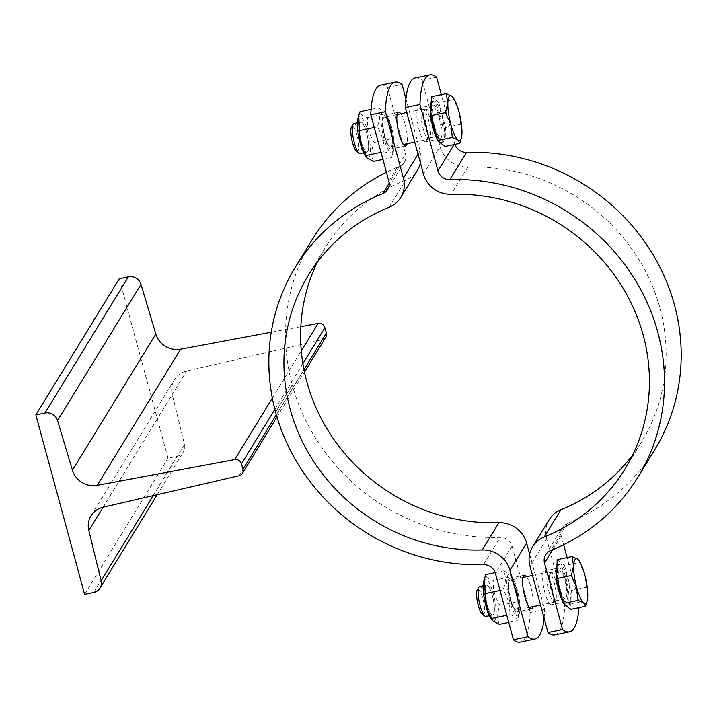 <?xml version="1.0" encoding="UTF-8"?>
<svg xmlns="http://www.w3.org/2000/svg" width="717" height="717" viewBox="0 0 717 717"><rect width="100%" height="100%" fill="white"/><g stroke="black" fill="none" stroke-linecap="round" stroke-linejoin="round"><path stroke-width="0.54" stroke-dasharray="3.58 2.69" d="M300.826 326.674L271.25 332.213M119.264 278.77L168.011 458.199L177.117 456.29A10.522 9.921 -148.5 0 0 183.409 451.925A10.522 9.921 -148.5 0 0 184.511 444.585L172.232 394.377A21.044 19.843 31.5 0 1 174.437 379.705A21.044 19.843 31.5 0 1 186.59 371.056L322.48 339.598A5.736 5.413 -148.5 0 0 325.796 337.232M84.597 594.357L168.011 458.199M312.038 239.935A200.912 189.387 -148.5 0 0 292.267 384.868L275.588 412.096L292.267 384.868A200.912 189.387 -148.5 0 0 500.179 537.383A11.481 10.818 31.5 0 1 512.063 546.094L530.114 612.533A95.675 22.585 -101.8 0 1 520.255 642.1M380.646 85.18A95.675 22.585 -101.8 0 1 387.467 87.51L405.517 153.949A11.481 10.818 31.5 0 1 404.388 162.239A11.481 10.818 31.5 0 1 399.396 166.434A200.912 189.387 -148.5 0 0 386.418 172.268M493.583 614.415A15.308 3.612 -101.8 0 1 485.866 599.385A15.308 3.612 -101.8 0 1 488.322 586.156A15.308 3.612 -101.8 0 1 492.346 595.702A15.308 3.612 -101.8 0 1 494.013 613.34A15.308 3.612 -101.8 0 1 493.583 614.415A15.308 3.612 -101.8 0 1 492.812 615.043A15.308 3.612 -101.8 0 1 486.556 602.63A15.308 3.612 -101.8 0 1 485.776 585.699A15.308 3.612 -101.8 0 1 486.547 585.072A15.308 3.612 -101.8 0 1 488.322 586.156A15.308 3.612 -101.8 0 1 493.215 599.313A15.308 3.612 -101.8 0 1 494.013 613.34A15.308 3.612 -101.8 0 1 493.583 614.415M517.244 609.459A15.308 3.612 78.2 0 0 515.631 589.419A15.308 3.612 78.2 0 0 509.007 581.828A15.308 3.612 78.2 0 0 510.674 599.466A15.308 3.612 78.2 0 0 514.698 609.011A15.308 3.612 78.2 0 0 516.473 610.086A15.308 3.612 78.2 0 0 517.244 609.459A15.308 3.612 78.2 0 0 516.464 592.538A15.308 3.612 78.2 0 0 510.208 580.125A15.308 3.612 78.2 0 0 509.437 580.752A15.308 3.612 78.2 0 0 509.007 581.828A15.308 3.612 78.2 0 0 509.805 595.845A15.308 3.612 78.2 0 0 514.698 609.011A15.308 3.612 78.2 0 0 517.244 609.459M508.953 578.96A17.217 4.069 78.2 0 0 509.823 597.996A17.217 4.069 78.2 0 0 516.867 611.959A17.217 4.069 78.2 0 0 517.316 594.276A17.217 4.069 78.2 0 0 509.814 578.252A17.217 4.069 78.2 0 0 508.953 578.96M483.67 581.63A21.241 5.01 -101.8 0 1 492.857 592.161A21.241 5.01 -101.8 0 1 495.088 619.972A21.241 5.01 -101.8 0 1 491.566 619.354M499.328 624.319C496.917 618.538 497.123 612.219 499.955 605.345C495.08 597.611 492.83 589.32 493.206 580.483C488.116 579.067 485.651 577.104 485.821 574.586M517.826 601.608L518.534 616.548L517.199 620.572C517.369 618.063 514.905 616.1 509.814 614.684C510.19 605.847 507.941 597.557 503.065 589.822C505.897 582.948 506.112 576.62 503.692 570.849L510.181 574.227L511.069 576.746C515.953 584.48 518.203 592.771 517.826 601.608L499.955 605.345M518.749 615.025A21.241 5.01 78.2 0 0 519.35 613.537A21.241 5.01 78.2 0 0 518.248 594.079A21.241 5.01 78.2 0 0 511.454 575.814A21.241 5.01 78.2 0 0 508.048 594.169A21.241 5.01 78.2 0 0 518.749 615.025M508.703 622.356L517.199 620.572M506.794 615.311L509.814 614.684M500.036 590.449L503.065 589.822M493.206 580.483L511.069 576.746M495.169 572.632L503.692 570.849M547.663 572.758A15.308 3.612 -101.8 0 1 548.424 572.13A15.308 3.612 -101.8 0 1 548.819 572.139A15.308 3.612 -101.8 0 1 555.092 586.372A15.308 3.612 -101.8 0 1 555.057 601.93A15.308 3.612 -101.8 0 1 554.698 602.092A15.308 3.612 -101.8 0 1 548.433 589.679A15.308 3.612 -101.8 0 1 547.663 572.758M367.803 151.475A15.308 3.612 -101.8 0 1 360.086 136.445A15.308 3.612 -101.8 0 1 362.551 123.216A15.308 3.612 -101.8 0 1 366.575 132.77A15.308 3.612 -101.8 0 1 368.233 150.409A15.308 3.612 -101.8 0 1 367.803 151.475A15.308 3.612 -101.8 0 1 367.041 152.112A15.308 3.612 -101.8 0 1 360.776 139.69A15.308 3.612 -101.8 0 1 360.006 122.768A15.308 3.612 -101.8 0 1 360.768 122.141A15.308 3.612 -101.8 0 1 362.551 123.216A15.308 3.612 -101.8 0 1 367.445 136.382A15.308 3.612 -101.8 0 1 368.233 150.409A15.308 3.612 -101.8 0 1 367.803 151.475M391.464 146.528A15.308 3.612 78.2 0 0 389.851 126.479A15.308 3.612 78.2 0 0 383.228 118.897A15.308 3.612 78.2 0 0 384.895 136.535A15.308 3.612 78.2 0 0 388.919 146.08A15.308 3.612 78.2 0 0 390.702 147.155A15.308 3.612 78.2 0 0 391.464 146.528A15.308 3.612 78.2 0 0 390.693 129.607A15.308 3.612 78.2 0 0 384.429 117.194A15.308 3.612 78.2 0 0 383.667 117.821A15.308 3.612 78.2 0 0 383.228 118.897A15.308 3.612 78.2 0 0 384.025 132.914A15.308 3.612 78.2 0 0 388.919 146.08A15.308 3.612 78.2 0 0 391.464 146.528M391.948 148.32A17.217 4.069 78.2 0 0 391.079 129.293A17.217 4.069 78.2 0 0 384.043 115.32A17.217 4.069 78.2 0 0 383.586 133.004A17.217 4.069 78.2 0 0 391.088 149.028A17.217 4.069 78.2 0 0 391.948 148.32M357.891 118.699A21.241 5.01 -101.8 0 1 367.077 129.23A21.241 5.01 -101.8 0 1 369.318 157.041A21.241 5.01 -101.8 0 1 365.787 156.414M373.557 161.379C371.137 155.607 371.343 149.288 374.184 142.414C369.3 134.679 367.05 126.389 367.427 117.552C362.336 116.136 359.88 114.173 360.042 111.655M392.047 138.677L392.755 153.617L391.419 157.641C391.59 155.132 389.134 153.16 384.043 151.744C384.42 142.907 382.17 134.626 377.285 126.882C380.127 120.008 380.333 113.689 377.913 107.917L384.402 111.296L385.298 113.815C390.173 121.549 392.423 129.84 392.047 138.677L374.184 142.414M392.979 152.094A21.241 5.01 78.2 0 0 393.57 150.606A21.241 5.01 78.2 0 0 392.468 131.148A21.241 5.01 78.2 0 0 385.683 112.883A21.241 5.01 78.2 0 0 382.269 131.238A21.241 5.01 78.2 0 0 392.979 152.094M382.923 159.416L391.419 157.641M381.014 152.38L384.043 151.744M374.256 127.518L377.285 126.882M367.427 117.552L385.298 113.815M371.074 109.351L377.913 107.917M387.467 87.51L402.031 84.472M420.404 162.867A26.789 25.247 -148.5 0 0 420.081 150.911L405.939 98.865M317.416 261.956A185.604 174.957 31.5 0 1 325.097 247.93A185.604 174.957 31.5 0 1 405.795 180.03A26.789 25.247 -148.5 0 0 417.446 170.234M544.104 618.135A95.675 22.585 78.2 0 0 544.678 609.486L529.639 554.133M544.678 609.486L530.114 612.533M400.812 113.761A17.217 4.069 -101.8 0 1 406.1 128.298A17.217 4.069 -101.8 0 1 407.077 143.732M526.592 576.701A17.217 4.069 -101.8 0 1 531.88 591.229A17.217 4.069 -101.8 0 1 532.856 606.663M421.883 109.826A15.308 3.612 -101.8 0 1 422.645 109.19A15.308 3.612 -101.8 0 1 423.048 109.199A15.308 3.612 -101.8 0 1 429.322 123.441A15.308 3.612 -101.8 0 1 429.277 138.99A15.308 3.612 -101.8 0 1 428.918 139.161A15.308 3.612 -101.8 0 1 422.654 126.748A15.308 3.612 -101.8 0 1 421.883 109.826M558.095 568.68A17.217 4.069 -101.8 0 1 558.955 567.972A17.217 4.069 -101.8 0 1 566.457 583.996A17.217 4.069 -101.8 0 1 566.009 601.68A17.217 4.069 -101.8 0 1 558.964 587.716A17.217 4.069 -101.8 0 1 558.095 568.68M558.839 571.44A14.268 3.37 -101.8 0 1 559.556 570.857A14.268 3.37 -101.8 0 1 565.776 584.14A14.268 3.37 -101.8 0 1 565.399 598.794A14.268 3.37 -101.8 0 1 559.565 587.223A14.268 3.37 -101.8 0 1 558.839 571.44M479.682 586.515A15.308 3.612 -101.8 0 1 486.35 600.756A15.308 3.612 -101.8 0 1 485.947 616.477M482.424 614.415A12.96 3.056 78.2 0 0 483.572 601.339A12.96 3.056 78.2 0 0 477.28 589.804M578.538 560.031L584.687 574.478L587.743 596.401L586.82 602.262M557.181 559.654L564.557 565.552L579.354 562.46M564.557 565.552L571.315 590.414L570.687 609.387M558.57 564.781A21.044 4.965 -101.8 0 1 559.627 563.921A21.044 4.965 -101.8 0 1 568.796 583.504A21.044 4.965 -101.8 0 1 568.249 605.121A21.044 4.965 -101.8 0 1 559.636 588.057A21.044 4.965 -101.8 0 1 558.57 564.781M571.315 590.414L586.112 587.322M556.992 565.31A21.044 4.965 -101.8 0 1 557.118 565.086A21.044 4.965 -101.8 0 1 558.167 564.225A21.044 4.965 -101.8 0 1 567.344 583.808A21.044 4.965 -101.8 0 1 566.788 605.426A21.044 4.965 -101.8 0 1 562.755 601.455M550.154 573.259A14.268 3.37 -101.8 0 1 550.871 572.677A14.268 3.37 -101.8 0 1 551.239 572.677A14.268 3.37 -101.8 0 1 557.091 585.95A14.268 3.37 -101.8 0 1 557.055 600.461A14.268 3.37 -101.8 0 1 556.715 600.613A14.268 3.37 -101.8 0 1 550.88 589.033A14.268 3.37 -101.8 0 1 550.154 573.259M441.089 138.04A17.217 4.069 -101.8 0 1 440.229 138.748A17.217 4.069 -101.8 0 1 432.727 122.724A17.217 4.069 -101.8 0 1 433.176 105.04A17.217 4.069 -101.8 0 1 440.22 119.004A17.217 4.069 -101.8 0 1 441.089 138.04M433.068 108.509A14.268 3.37 -101.8 0 1 433.776 107.926A14.268 3.37 -101.8 0 1 439.996 121.2A14.268 3.37 -101.8 0 1 439.629 135.863A14.268 3.37 -101.8 0 1 433.785 124.283A14.268 3.37 -101.8 0 1 433.068 108.509M353.902 123.575A15.308 3.612 -101.8 0 1 360.57 137.825A15.308 3.612 -101.8 0 1 360.176 153.546M356.654 151.484A12.96 3.056 78.2 0 0 357.801 138.399A12.96 3.056 78.2 0 0 351.5 126.873M452.759 97.1L458.907 111.547L461.972 133.461L461.04 139.331M431.401 96.723L438.786 102.621L453.574 99.529M438.786 102.621L445.544 127.483L444.916 146.447M432.799 101.85A21.044 4.965 -101.8 0 1 433.848 100.989A21.044 4.965 -101.8 0 1 443.025 120.573A21.044 4.965 -101.8 0 1 442.47 142.19A21.044 4.965 -101.8 0 1 433.857 125.116A21.044 4.965 -101.8 0 1 432.799 101.85M445.544 127.483L460.332 124.391M431.213 102.37A21.044 4.965 -101.8 0 1 431.338 102.155A21.044 4.965 -101.8 0 1 432.396 101.294A21.044 4.965 -101.8 0 1 441.564 120.877A21.044 4.965 -101.8 0 1 441.009 142.495A21.044 4.965 -101.8 0 1 436.976 138.515M424.383 110.328A14.268 3.37 -101.8 0 1 425.091 109.737A14.268 3.37 -101.8 0 1 425.459 109.746A14.268 3.37 -101.8 0 1 431.311 123.019A14.268 3.37 -101.8 0 1 431.275 137.521A14.268 3.37 -101.8 0 1 430.935 137.682A14.268 3.37 -101.8 0 1 425.1 126.102A14.268 3.37 -101.8 0 1 424.383 110.328M415.224 77.947A95.675 22.585 -101.8 0 1 422.053 80.277L436.608 77.23M454.874 144.368A11.481 10.818 31.5 0 1 454.659 143.669L441.34 94.644M563.625 544.732L561.205 535.814A11.481 10.818 31.5 0 1 562.334 527.533A11.481 10.818 31.5 0 1 567.326 523.329A200.912 189.387 -148.5 0 0 654.684 449.837M578.969 607.649A95.675 22.585 78.2 0 0 579.255 602.253L567.12 557.584M579.255 602.253L564.691 605.3A95.675 22.585 -101.8 0 1 554.841 634.868M549.285 519.538A26.789 25.247 -148.5 0 0 546.641 538.861L564.691 605.3M422.053 80.277L440.104 146.716A26.789 25.247 -148.5 0 0 467.825 167.052A185.604 174.957 31.5 0 1 637.61 257.475A185.604 174.957 31.5 0 1 641.625 441.833A185.604 174.957 31.5 0 1 632.627 455.044M543.531 571.727A17.217 4.069 78.2 0 0 544.4 590.763A17.217 4.069 78.2 0 0 551.445 604.727A17.217 4.069 78.2 0 0 551.902 587.044A17.217 4.069 78.2 0 0 544.391 571.019A17.217 4.069 78.2 0 0 543.531 571.727M426.534 141.088A17.217 4.069 78.2 0 0 425.665 122.051A17.217 4.069 78.2 0 0 418.62 108.079A17.217 4.069 78.2 0 0 418.163 125.771A17.217 4.069 78.2 0 0 425.674 141.796A17.217 4.069 78.2 0 0 426.534 141.088M272.335 398.141L301.283 350.891M93.703 592.457L177.117 456.29M153.241 495.626L184.511 444.585M103.096 507.233L172.232 394.377M103.185 507.215L186.59 371.056M239.075 475.756L322.48 339.598M276.332 414.767L303.972 369.649M274.871 409.38L302.888 363.644M399.396 166.434L389.188 183.113M420.081 150.911L418.056 154.209M388.838 181.186L405.517 153.949M483.5 564.611L500.179 537.383M512.063 546.094L495.384 573.331M389.116 207.267L405.795 180.03M454.659 143.669L454.139 144.52M546.641 538.861L529.962 566.089M423.415 173.953L440.104 146.716M567.326 523.329L550.647 550.566M552.682 549.724L561.205 535.814M467.825 167.052L451.136 194.289M157.193 494.712L183.409 451.925M91.023 515.864L174.437 379.705M276.968 416.944L304.465 372.06M511.454 575.814L510.181 574.227M519.35 613.537L518.534 616.548M548.424 572.13L532.507 575.455M522.944 577.463L510.208 580.125M554.698 602.092L540.546 605.049M529.209 607.424L516.473 610.086M385.683 112.883L384.402 111.296M393.57 150.606L392.755 153.617M405.652 145.981L391.088 149.028M398.598 112.273L384.034 115.32M404.388 162.239L387.709 189.467M308.418 275.167L325.097 247.93M524.369 575.204L509.814 578.252M531.422 608.921L516.867 611.959M422.645 109.19L406.727 112.524M397.164 114.523L384.429 117.194M428.918 139.161L414.767 142.118M403.438 144.493L390.702 147.155M486.547 585.072L483.141 585.789M492.812 615.043L489.415 615.751M559.627 563.921L558.167 564.225M568.249 605.121L566.788 605.426M559.556 570.857L550.871 572.677M565.399 598.794L556.715 600.613M551.239 572.677L548.819 572.139M557.055 600.461L555.057 601.93M360.768 122.141L357.371 122.849M367.041 152.112L363.636 152.82M433.848 100.989L432.396 101.294M442.47 142.19L441.009 142.495M433.776 107.926L425.091 109.737M439.629 135.863L430.935 137.682M425.459 109.746L423.048 109.199M431.275 137.521L429.277 138.99M545.655 554.761L562.334 527.533M624.946 469.07L641.625 441.833M558.955 567.972L544.391 571.019M566.009 601.68L551.445 604.727M440.229 138.748L425.674 141.796M433.176 105.04L418.62 108.079"/><path stroke-width="1.08" d="M304.465 372.06L325.796 337.232A5.736 5.413 -148.5 0 0 326.36 333.091L324.9 327.714A5.736 5.413 -148.5 0 0 318.097 323.448L300.826 326.674M271.25 332.213L180.648 349.179A21.044 19.843 31.5 0 1 155.84 334.041L140.98 284.389A10.522 9.921 -148.5 0 0 128.361 276.861L119.264 278.77L35.85 414.928L84.597 594.357L93.703 592.457A10.522 9.921 -148.5 0 0 99.995 588.083A10.522 9.921 -148.5 0 0 101.097 580.743L88.818 530.544A21.044 19.843 31.5 0 1 91.023 515.864A21.044 19.843 31.5 0 1 103.185 507.215L239.075 475.756A5.736 5.413 -148.5 0 0 242.955 469.259L241.486 463.872A5.736 5.413 -148.5 0 0 234.683 459.606L97.243 485.337A21.044 19.843 31.5 0 1 72.426 470.209L57.575 420.547A10.522 9.921 -148.5 0 0 44.956 413.019L35.85 414.928M513.435 639.77L527.99 636.723A95.675 22.585 78.2 0 0 534.819 639.053L520.255 642.1A95.675 22.585 -101.8 0 1 513.435 639.77L495.384 573.331A11.481 10.818 -148.5 0 0 483.5 564.611A200.912 189.387 31.5 0 1 275.588 412.096A200.912 189.387 31.5 0 1 295.359 267.163A200.912 189.387 31.5 0 1 382.717 193.671A11.481 10.818 -148.5 0 0 387.709 189.467A11.481 10.818 -148.5 0 0 388.838 181.186L370.788 114.747A95.675 22.585 -101.8 0 1 380.646 85.18L395.201 82.132A95.675 22.585 78.2 0 0 385.352 111.7L370.788 114.747M386.418 172.268A200.912 189.387 -148.5 0 0 312.038 239.935L295.359 267.163M492.839 620.94L491.566 619.354A21.241 5.01 -101.8 0 1 484.773 601.088A21.241 5.01 -101.8 0 1 483.67 581.63L484.486 578.61L485.194 593.559C484.817 602.397 487.067 610.678 491.952 618.421L492.839 620.94L499.328 624.319L508.703 622.356M495.169 572.632L485.821 574.586L484.486 578.61M491.952 618.421L506.794 615.311M485.194 593.559L500.036 590.449M367.068 158.009L365.787 156.414A21.241 5.01 -101.8 0 1 359.002 138.148A21.241 5.01 -101.8 0 1 357.891 118.699L358.715 115.679L359.423 130.619C359.047 139.457 361.296 147.747 366.172 155.481L367.068 158.009L373.557 161.379L382.923 159.416M371.074 109.351L360.042 111.655L358.715 115.679M366.172 155.481L381.014 152.38M359.423 130.619L374.256 127.518M405.939 98.865L402.031 84.472A95.675 22.585 78.2 0 0 395.201 82.132M385.352 111.7L403.402 178.139A26.789 25.247 31.5 0 1 400.758 197.462L417.446 170.234A26.789 25.247 -148.5 0 0 420.404 162.867M529.639 554.133L526.628 543.047A26.789 25.247 -148.5 0 0 498.898 522.711A185.604 174.957 31.5 0 1 317.416 261.956M407.077 143.732A17.217 4.069 -101.8 0 1 406.512 145.273A17.217 4.069 -101.8 0 1 405.652 145.981A17.217 4.069 -101.8 0 1 398.141 129.956A17.217 4.069 -101.8 0 1 398.598 112.273A17.217 4.069 -101.8 0 1 400.812 113.761M534.819 639.053A95.675 22.585 78.2 0 0 544.104 618.135M400.758 197.462A26.789 25.247 31.5 0 1 389.116 207.267A185.604 174.957 -148.5 0 0 308.418 275.167A185.604 174.957 -148.5 0 0 312.433 459.525A185.604 174.957 -148.5 0 0 482.218 549.948A26.789 25.247 31.5 0 1 509.939 570.284L527.99 636.723M532.856 606.663A17.217 4.069 -101.8 0 1 531.422 608.921A17.217 4.069 -101.8 0 1 524.387 594.949A17.217 4.069 -101.8 0 1 523.509 575.912A17.217 4.069 -101.8 0 1 524.369 575.204A17.217 4.069 -101.8 0 1 526.592 576.701M489.415 615.751L485.947 616.477A15.308 3.612 -101.8 0 1 484.997 616.208A15.308 3.612 -101.8 0 1 479.279 602.235A15.308 3.612 -101.8 0 1 478.911 587.142L478.911 587.142A15.308 3.612 -101.8 0 1 479.682 586.515L483.141 585.789M477.28 589.804L478.911 587.142L477.28 589.804A12.96 3.056 78.2 0 0 477.585 602.585A12.96 3.056 78.2 0 0 482.424 614.415L484.997 616.208M587.178 600.936L585.484 606.286L583.746 602.934A22.962 5.422 78.2 0 0 587.178 600.936A22.962 5.422 78.2 0 0 587.743 596.401A22.962 5.422 78.2 0 0 584.687 574.478A22.962 5.422 78.2 0 0 578.646 560.165A22.962 5.422 78.2 0 0 577.615 559.108L578.538 560.031M573.609 565.641L571.969 556.562L577.615 559.108A22.962 5.422 78.2 0 0 573.609 565.641A22.962 5.422 78.2 0 0 576.674 587.555L571.35 575.527L573.609 565.641M578.099 600.398L576.674 587.555A22.962 5.422 78.2 0 0 583.746 602.934L578.099 600.398L563.311 603.49L556.553 578.628L571.35 575.527M556.553 578.628L557.181 559.654L571.969 556.562M585.484 606.286L570.687 609.387L563.311 603.49M562.755 601.455A21.044 4.965 -101.8 0 1 556.849 581.702A21.044 4.965 -101.8 0 1 556.992 565.31M363.636 152.82L360.176 153.546A15.308 3.612 -101.8 0 1 359.217 153.277A15.308 3.612 -101.8 0 1 353.499 139.304A15.308 3.612 -101.8 0 1 353.14 124.202L353.14 124.202A15.308 3.612 -101.8 0 1 353.902 123.575L357.371 122.849M351.5 126.873L353.14 124.202L351.5 126.873A12.96 3.056 78.2 0 0 351.814 139.654A12.96 3.056 78.2 0 0 356.654 151.484L359.217 153.277M461.398 138.005L459.705 143.355L457.966 140.003A22.962 5.422 78.2 0 0 461.398 138.005A22.962 5.422 78.2 0 0 461.972 133.461A22.962 5.422 78.2 0 0 458.907 111.547A22.962 5.422 78.2 0 0 452.866 97.225A22.962 5.422 78.2 0 0 451.835 96.168L452.759 97.1M447.838 102.701L446.198 93.631L451.835 96.168A22.962 5.422 78.2 0 0 447.838 102.701A22.962 5.422 78.2 0 0 450.894 124.624L445.571 112.596L447.838 102.701M452.328 137.458L450.894 124.624A22.962 5.422 78.2 0 0 457.966 140.003L452.328 137.458L437.531 140.559L430.774 115.688L445.571 112.596M430.774 115.688L431.401 96.723L446.198 93.631M459.705 143.355L444.916 146.447L437.531 140.559M436.976 138.515A21.044 4.965 -101.8 0 1 431.078 118.762A21.044 4.965 -101.8 0 1 431.213 102.37M441.34 94.644L436.608 77.23A95.675 22.585 78.2 0 0 429.788 74.9A95.675 22.585 78.2 0 0 419.929 104.467L405.365 107.514A95.675 22.585 -101.8 0 1 415.224 77.947L429.788 74.9M419.929 104.467L437.979 170.906A11.481 10.818 -148.5 0 0 449.855 179.617A200.912 189.387 31.5 0 1 633.649 277.506A200.912 189.387 31.5 0 1 638.005 477.065A200.912 189.387 31.5 0 1 550.647 550.566A11.481 10.818 -148.5 0 0 545.655 554.761A11.481 10.818 -148.5 0 0 544.517 563.051L562.576 629.49A95.675 22.585 78.2 0 0 569.397 631.82A95.675 22.585 78.2 0 0 578.969 607.649M569.397 631.82L554.841 634.868A95.675 22.585 -101.8 0 1 548.012 632.528L529.962 566.089A26.789 25.247 31.5 0 1 532.597 546.766A26.789 25.247 31.5 0 1 544.248 536.97A185.604 174.957 -148.5 0 0 624.946 469.07A185.604 174.957 -148.5 0 0 620.922 284.712A185.604 174.957 -148.5 0 0 451.136 194.289A26.789 25.247 31.5 0 1 423.415 173.953L405.365 107.514M548.012 632.528L562.576 629.49M638.005 477.065L654.684 449.837A200.912 189.387 -148.5 0 0 650.328 250.269A200.912 189.387 -148.5 0 0 466.543 152.389A11.481 10.818 31.5 0 1 454.874 144.368M567.12 557.584L563.625 544.732M632.627 455.044A185.604 174.957 31.5 0 1 560.927 509.733A26.789 25.247 -148.5 0 0 549.285 519.538L532.597 546.766M97.243 485.337L180.648 349.179M234.683 459.606L272.335 398.141M301.283 350.891L318.097 323.448M72.426 470.209L155.84 334.041M57.575 420.547L140.98 284.389M44.956 413.019L128.361 276.861M101.097 580.743L153.241 495.626M88.818 530.544L103.096 507.233M242.955 469.259L276.332 414.767M303.972 369.649L326.36 333.091M241.486 463.872L274.871 409.38M302.888 363.644L324.9 327.714M389.188 183.113L382.717 193.671M418.056 154.209L403.402 178.139M509.939 570.284L526.628 543.047M498.898 522.711L482.218 549.948M454.139 144.52L437.979 170.906M544.517 563.051L552.682 549.724M449.855 179.617L466.543 152.389M544.248 536.97L560.927 509.733M99.995 588.083L157.193 494.712M242.391 473.399L276.968 416.944M532.507 575.455L522.944 577.463M540.546 605.049L529.209 607.424M406.727 112.524L397.164 114.523M414.767 142.118L403.438 144.493"/></g></svg>
